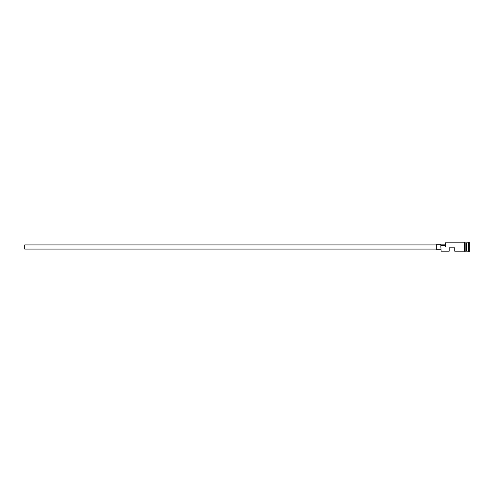 <?xml version="1.0" encoding="UTF-8"?>
<svg xmlns="http://www.w3.org/2000/svg" width="494" height="494" viewBox="0 0 494 494"><rect width="100%" height="100%" fill="white"/><g stroke="black" fill="none" stroke-linecap="round" stroke-linejoin="round"><path stroke-width="0.74" d="M441.142 251.162L440.864 246.858L441.142 251.162L449.188 251.162L449.188 247.834L454.733 247.834L454.733 251.162L464.446 251.162M436.702 249.081L24.7 249.081L24.7 244.919L436.702 244.919M440.864 249.773L436.702 249.773L436.702 244.227L440.864 244.227M465.138 242.838L466.663 242.98L466.663 251.02L466.941 242.838L466.941 251.162L468.331 251.162L469.3 251.854L469.3 242.146L469.022 251.854M466.527 242.838L466.527 251.162L465.138 251.162M466.941 242.838L468.331 242.838L468.331 251.162M441.142 247L445.304 247L445.304 242.838L445.304 247M464.446 251.23L464.446 242.77C464.372 242.455 464.601 242.455 465.138 242.77L465.138 251.23C465.212 251.545 464.978 251.545 464.446 251.23M445.304 242.838L464.446 242.838L464.446 247M445.026 244.153L440.864 244.153L440.864 246.858M440.864 245.462L445.026 245.462M468.331 242.838L469.022 242.146"/></g></svg>
